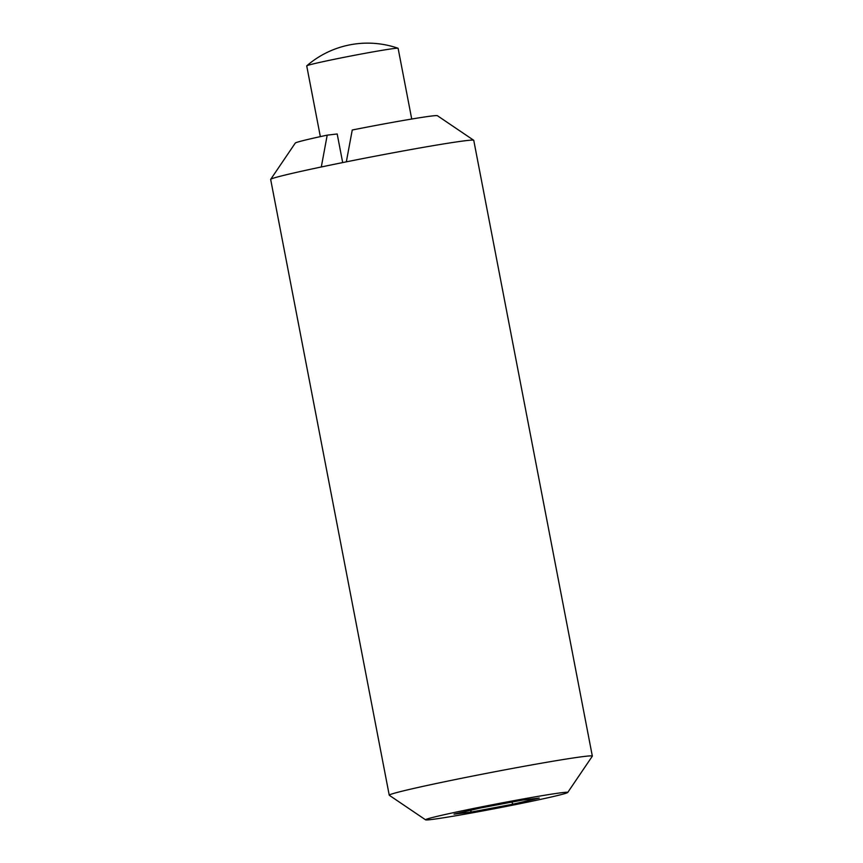 <?xml version="1.0" encoding="UTF-8"?>
<svg xmlns="http://www.w3.org/2000/svg" width="863" height="863" viewBox="0 0 863 863"><rect width="100%" height="100%" fill="white"/><g stroke="black" fill="none" stroke-linecap="round" stroke-linejoin="round"><path stroke-width="1.29" d="M473.69 140.259L437.39 115.696A72.384 2.147 169.1 0 0 352.244 130.011L346.333 161.845A103.409 3.064 169.1 0 1 473.69 140.259A103.409 3.064 169.1 0 1 473.755 140.335L592.331 756.096A103.409 3.064 -10.9 0 1 592.309 756.204L567.714 792.482A72.384 2.147 -10.9 0 1 509.634 805.762A72.384 2.147 -10.9 0 1 430.95 819.58A72.384 2.147 -10.9 0 1 425.61 819.85A72.384 2.147 -10.9 0 1 496.247 803.992A72.384 2.147 -10.9 0 1 567.714 792.482M480.249 808.038L522.87 800.012L539.267 798.081L513.054 804.176L470.432 812.202L454.035 814.133L480.249 808.038M342.687 162.578L337.185 133.97L327.206 135.146L321.306 166.98A103.409 3.064 169.1 0 0 270.691 179.342A103.409 3.064 169.1 0 0 270.669 179.45L389.245 795.211A103.409 3.064 -10.9 0 1 490.206 772.644A103.409 3.064 -10.9 0 1 592.331 756.096M327.206 135.146A72.384 2.147 169.1 0 0 295.286 143.064L270.691 179.342M411.727 119.029L398.113 48.296A46.537 1.381 169.1 0 0 398.037 48.242A46.537 1.381 169.1 0 0 394.661 48.436A46.537 1.381 169.1 0 0 344.553 57.228A46.537 1.381 169.1 0 0 306.764 65.815A46.537 1.381 169.1 0 0 306.721 65.901L320.346 136.624M425.61 819.85L389.31 795.287A103.409 3.064 -10.9 0 1 389.245 795.211M321.306 166.98A103.409 3.064 -10.9 0 1 346.333 161.845M470.432 812.202L471.36 810.109M511.683 802.115L513.054 804.176M398.037 48.242A93.064 93.064 0 0 0 306.764 65.815"/></g></svg>
